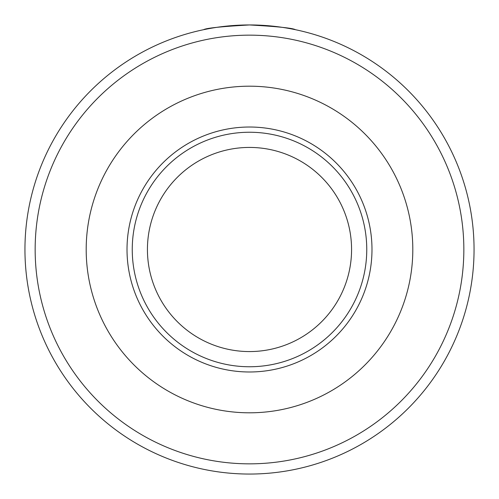 <?xml version="1.0" encoding="UTF-8"?>
<svg xmlns="http://www.w3.org/2000/svg" width="499" height="499" viewBox="0 0 499 499"><rect width="100%" height="100%" fill="white"/><g stroke="black" fill="none" stroke-linecap="round" stroke-linejoin="round"><path stroke-width="0.75" d="M249.5 24.95C221.606 26.522 206.293 28.1 203.567 29.697C206.293 28.1 221.606 26.522 249.5 24.95C277.394 26.522 292.707 28.1 295.433 29.697C292.707 28.1 277.394 26.522 249.5 24.95A224.55 224.55 0 0 0 55.033 361.775A224.55 224.55 0 0 0 443.967 361.775A224.55 224.55 0 0 0 249.5 24.95M249.5 35.155A214.345 214.345 0 0 0 63.872 356.673A214.345 214.345 0 0 0 435.128 356.673A214.345 214.345 0 0 0 249.5 35.155M249.5 127.02A122.48 122.48 0 0 0 143.425 310.74A122.48 122.48 0 0 0 355.575 310.74A122.48 122.48 0 0 0 249.5 127.02M249.5 147.43A102.07 102.07 0 0 0 147.43 249.5A102.07 102.07 0 0 0 249.5 351.57A102.07 102.07 0 0 0 351.57 249.5A102.07 102.07 0 0 0 249.5 147.43M412.81 249.5A163.31 163.31 0 0 0 167.845 108.071A163.31 163.31 0 0 0 167.845 390.929A163.31 163.31 0 0 0 412.81 249.5M366.759 249.5A117.259 117.259 0 0 0 190.874 147.953A117.259 117.259 0 0 0 190.874 351.046A117.259 117.259 0 0 0 366.759 249.5"/></g></svg>
